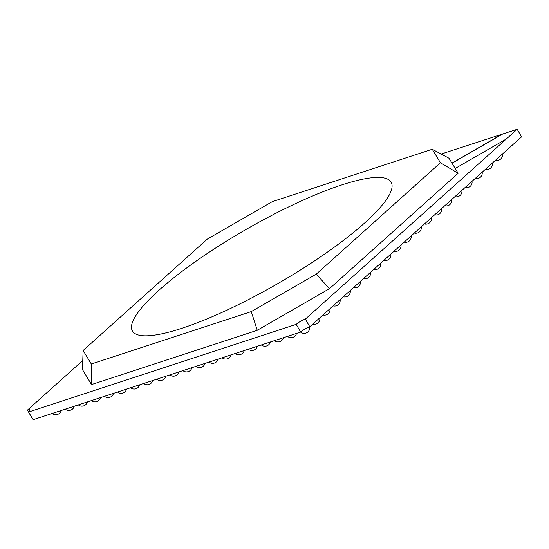<?xml version="1.0" encoding="UTF-8"?>
<svg xmlns="http://www.w3.org/2000/svg" width="549" height="549" viewBox="0 0 549 549"><rect width="100%" height="100%" fill="white"/><g stroke="black" fill="none" stroke-linecap="round" stroke-linejoin="round"><path stroke-width="0.82" d="M31.938 417.81A7.46 1.572 -29.9 0 0 31.883 417.823L27.45 410.11A7.46 1.572 -29.9 0 1 29.921 409.973A7.46 1.572 -29.9 0 1 28.603 412.011L296.213 324.356L300.653 332.07L33.036 419.724L28.603 412.011M441.142 154.036L517.185 129.276L521.55 136.873L309.794 326.799A7.46 1.572 -29.9 0 0 300.653 332.07M517.185 129.283L305.361 319.086A7.46 1.572 -29.9 0 0 296.213 324.356M502.637 134.038L452.033 163.211M309.794 326.799L305.361 319.086M82.769 360.494L27.45 410.11M502.568 133.915L451.957 163.087M455.21 168.454L505.821 139.281M364.708 222.908A149.225 31.382 -29.9 0 0 391.142 182.234A149.225 31.382 -29.9 0 0 296.522 203.164A149.225 31.382 -29.9 0 0 158.853 290.339A149.225 31.382 -29.9 0 0 132.412 331.013A149.225 31.382 150.1 0 1 158.853 290.339A149.225 31.382 -29.9 0 1 296.522 203.164A149.225 31.382 -29.9 0 1 391.142 182.234A149.225 31.382 -29.9 0 1 364.708 222.908A149.225 31.382 150.1 0 1 227.032 310.082A149.225 31.382 150.1 0 1 132.412 331.013A149.225 31.382 -29.9 0 0 227.032 310.082A149.225 31.382 -29.9 0 0 364.708 222.908M257.255 330.292L329.475 288.664L458.134 173.264L449.041 158.27L432.255 149.259L272.297 201.648L207.309 239.11L83.125 350.495L82.446 369.573L91.539 384.568L257.255 330.292L251.264 311.599L316.251 274.136L440.435 162.751L458.134 173.264M329.475 288.664L316.251 274.136M91.539 384.568L91.306 363.987L251.264 311.599M91.306 363.987L83.125 350.495M432.255 149.259L440.435 162.751M52.203 413.445A5.593 5.593 0 0 0 61.193 410.501M65.276 409.163A5.593 5.593 0 0 0 74.259 406.219M78.342 404.881A5.593 5.593 0 0 0 87.332 401.937M91.415 400.598A5.593 5.593 0 0 0 100.405 397.654M104.488 396.323A5.593 5.593 0 0 0 113.478 393.379M117.561 392.041A5.593 5.593 0 0 0 126.551 389.097M130.635 387.759A5.593 5.593 0 0 0 139.624 384.815M143.708 383.476A5.593 5.593 0 0 0 152.691 380.532M156.774 379.194A5.593 5.593 0 0 0 165.764 376.25M169.847 374.912A5.593 5.593 0 0 0 178.837 371.968M182.92 370.63A5.593 5.593 0 0 0 191.91 367.686M195.993 366.348A5.593 5.593 0 0 0 204.983 363.404M209.066 362.066A5.593 5.593 0 0 0 218.056 359.121M222.139 357.79A5.593 5.593 0 0 0 231.129 354.846M235.212 353.508A5.593 5.593 0 0 0 244.195 350.564M248.278 349.226A5.593 5.593 0 0 0 257.268 346.282M261.351 344.944A5.593 5.593 0 0 0 270.341 342M274.425 340.661A5.593 5.593 0 0 0 283.414 337.717M287.498 336.379A5.593 5.593 0 0 0 296.487 333.435M300.571 332.097A5.593 5.593 0 0 0 309.65 326.847M312.827 324.082A5.593 5.593 0 0 0 319.813 317.816M322.97 314.982A5.593 5.593 0 0 0 329.956 308.716M333.119 305.875A5.593 5.593 0 0 0 340.106 299.61M343.269 296.776A5.593 5.593 0 0 0 350.255 290.51M353.419 287.676A5.593 5.593 0 0 0 360.405 281.411M363.568 278.569A5.593 5.593 0 0 0 370.554 272.304M373.718 269.47A5.593 5.593 0 0 0 380.704 263.204M383.868 260.363A5.593 5.593 0 0 0 390.854 254.098M394.017 251.264A5.593 5.593 0 0 0 400.996 244.998M404.16 242.157A5.593 5.593 0 0 0 411.146 235.892M414.31 233.057A5.593 5.593 0 0 0 421.296 226.792M424.459 223.951A5.593 5.593 0 0 0 431.445 217.685M434.609 214.851A5.593 5.593 0 0 0 441.595 208.586M444.759 205.745A5.593 5.593 0 0 0 451.745 199.479M454.908 196.645A5.593 5.593 0 0 0 461.894 190.379M465.058 187.545A5.593 5.593 0 0 0 472.037 181.28M475.201 178.439A5.593 5.593 0 0 0 482.187 172.173M485.35 169.339A5.593 5.593 0 0 0 492.336 163.074M495.5 160.233A5.593 5.593 0 0 0 502.486 153.967"/></g></svg>
